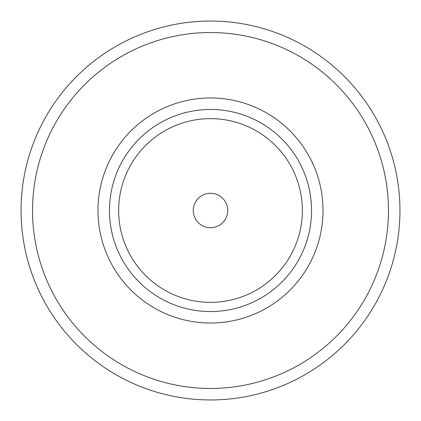 <?xml version="1.0" encoding="UTF-8"?>
<svg xmlns="http://www.w3.org/2000/svg" width="421" height="421" viewBox="0 0 421 421"><rect width="100%" height="100%" fill="white"/><g stroke="black" fill="none" stroke-linecap="round" stroke-linejoin="round"><path stroke-width="0.63" d="M227.724 210.5A17.224 17.224 0 0 1 210.5 227.724A17.224 17.224 0 0 1 193.276 210.5A17.224 17.224 0 0 1 210.5 193.276A17.224 17.224 0 0 1 227.724 210.5A17.224 17.224 0 0 1 210.5 227.724A17.224 17.224 0 0 1 193.276 210.5M302.357 210.5A91.857 91.857 0 0 0 210.5 118.643A91.857 91.857 0 0 0 118.643 210.5A91.857 91.857 0 0 0 210.5 302.357A91.857 91.857 0 0 0 302.357 210.5M109.46 210.5A101.04 101.04 0 0 0 210.5 311.54A101.04 101.04 0 0 0 311.54 210.5A101.04 101.04 0 0 0 210.5 109.46A101.04 101.04 0 0 0 109.46 210.5M323.023 210.5A112.523 112.523 0 0 1 210.5 323.023A112.523 112.523 0 0 1 97.977 210.5A112.523 112.523 0 0 1 210.5 97.977A112.523 112.523 0 0 1 323.023 210.5M32.533 210.5A177.967 177.967 0 0 0 210.5 388.467A177.967 177.967 0 0 0 388.467 210.5A177.967 177.967 0 0 0 210.5 32.533A177.967 177.967 0 0 0 32.533 210.5M399.95 210.5A189.45 189.45 0 0 1 210.5 399.95A189.45 189.45 0 0 1 21.05 210.5A189.45 189.45 0 0 1 210.5 21.05A189.45 189.45 0 0 1 399.95 210.5"/></g></svg>
